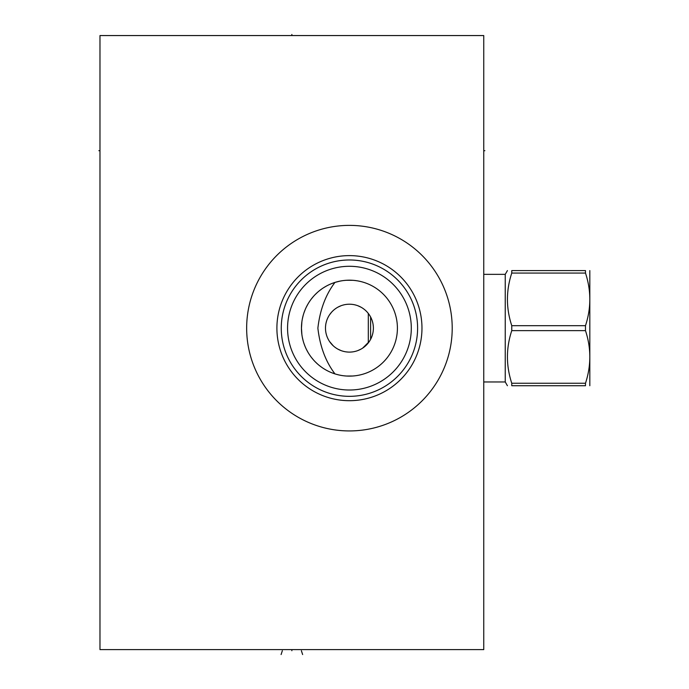 <?xml version="1.0" encoding="UTF-8"?>
<svg xmlns="http://www.w3.org/2000/svg" width="689" height="689" viewBox="0 0 689 689"><rect width="100%" height="100%" fill="white"/><g stroke="black" fill="none" stroke-linecap="round" stroke-linejoin="round"><path stroke-width="1.03" d="M99.974 35.561L99.974 649.606L483.756 649.606L483.756 35.561L99.974 35.561M246.653 328.153A102.773 102.773 0 0 1 349.435 225.381A102.773 102.773 0 0 1 452.208 328.153A102.773 102.773 0 0 1 349.435 430.935A102.773 102.773 0 0 1 246.653 328.153M276.9 328.153A72.534 72.534 0 0 1 349.435 255.619A72.534 72.534 0 0 1 421.969 328.153A72.534 72.534 0 0 1 349.435 400.688A72.534 72.534 0 0 1 276.9 328.153M281.258 328.153A68.177 68.177 0 0 1 349.435 259.977A68.177 68.177 0 0 1 417.603 328.153A68.177 68.177 0 0 1 349.435 396.33A68.177 68.177 0 0 1 281.258 328.153M287.563 328.153A61.864 61.864 0 0 0 349.435 390.017A61.864 61.864 0 0 0 411.299 328.153A61.864 61.864 0 0 0 349.435 266.29A61.864 61.864 0 0 0 287.563 328.153M301.885 334.527L301.455 328.153A47.972 47.972 0 0 1 349.435 280.182A47.972 47.972 0 0 1 397.407 328.153A47.972 47.972 0 0 1 349.435 376.125A47.972 47.972 0 0 1 301.455 328.153L301.885 321.789M335.758 374.136L338.902 374.954M340.9 375.367L342.502 375.626M345.43 375.961L347.454 376.091M349.84 376.125L352.139 376.048M354.31 375.875L356.316 375.634M358.116 375.333L359.684 375.023M360.261 374.885L358.805 375.204M357.1 375.514L355.412 375.755M355.179 375.781L353.069 375.987M352.811 376.005L346.489 376.039M346.024 376.005L343.544 375.763M341.046 375.384L338.532 374.876M336.025 374.213L334.621 373.782M333.536 373.421L331.073 372.473M326.276 370.165L323.933 368.796M321.651 367.263L319.429 365.583M317.276 363.749L315.192 361.759M313.202 359.598L311.325 357.298M309.568 354.852L308.767 353.603M307.957 352.26L306.493 349.547M305.193 346.713L304.073 343.777M303.143 340.754L302.411 337.662M302.411 318.645L303.143 315.553M304.073 312.539L305.193 309.602M306.493 306.769L307.957 304.047M308.767 302.704L309.568 301.463M311.325 299.017L313.202 296.709M315.192 294.556L317.276 292.558M319.429 290.724L321.651 289.044M323.933 287.52L326.276 286.142M331.073 283.834L333.536 282.895M334.656 282.516L336.025 282.094M338.532 281.439L341.046 280.923M343.544 280.544L346.024 280.302M346.489 280.277L352.811 280.302M353.069 280.32L355.179 280.526M355.421 280.561L357.1 280.802M358.805 281.103L360.261 281.422M359.684 281.293L358.116 280.974M356.316 280.681L354.31 280.432M352.139 280.259L349.84 280.182M347.454 280.225L345.43 280.354M342.502 280.69L340.297 281.06M339.987 281.121L334.975 282.412C325.647 294.685 319.954 309.929 317.879 328.153C319.954 346.378 325.647 361.63 334.975 373.894M325.544 326.448L325.725 324.743M326.035 323.038L326.474 321.35M327.034 319.679L327.628 318.258M327.731 318.025L328.567 316.397M329.54 314.821L331.616 312.151M331.883 311.859L333.235 310.515M334.69 309.283L336.232 308.172M337.825 307.208L341.124 305.692M342.786 305.149L344.457 304.727M346.111 304.435L347.773 304.262M351.089 304.262L352.751 304.435M354.413 304.727L356.075 305.149M357.746 305.692L361.036 307.208M362.638 308.172L364.171 309.283M365.626 310.515L366.979 311.859M367.263 312.169L369.321 314.821M370.294 316.397L371.13 318.017M371.242 318.266L371.827 319.679M372.387 321.35L372.827 323.038M373.137 324.743L373.317 326.448M373.317 329.859L373.137 331.573M372.827 333.269L372.387 334.966M371.827 336.637L371.242 338.041M371.13 338.29L370.294 339.91M369.321 341.494L362.638 348.134M361.036 349.099L357.746 350.615M356.075 351.166L354.413 351.579M352.751 351.872L351.089 352.045M347.773 352.045L346.111 351.872M344.457 351.579L342.786 351.166M341.124 350.615L337.825 349.099M336.232 348.134L334.69 347.032M333.235 345.792L329.54 341.494M328.567 339.91L327.731 338.29M327.611 338.023L327.034 336.637M326.474 334.966L326.035 333.269M325.725 331.573L325.544 329.859M325.484 328.153A23.951 23.951 0 0 1 349.435 304.211A23.951 23.951 0 0 1 373.378 328.153A23.951 23.951 0 0 1 349.435 352.105A23.951 23.951 0 0 1 325.484 328.153M368.314 342.889L368.314 313.426M370.613 339.324L370.613 316.992M483.756 274.351L505.244 274.351L505.244 381.964L507.414 385.719M511.763 385.719L511.763 383.248L585.486 383.248L585.486 385.719C591.257 385.719 591.257 385.719 585.486 385.719L511.763 385.719C505.993 385.719 505.993 385.719 511.763 385.719M511.763 273.068L585.486 273.068L585.486 270.588C591.257 270.588 591.257 270.588 585.486 270.588L511.763 270.588C505.993 270.588 505.993 270.588 511.763 270.588L511.763 273.068C505.993 290.603 505.993 308.138 511.763 325.682L511.763 330.634C505.993 348.169 505.993 365.704 511.763 383.248M511.763 330.634L585.486 330.634C591.257 348.169 591.257 365.704 585.486 383.248M511.763 325.682L585.486 325.682L585.486 330.634M585.486 273.068C591.257 290.603 591.257 308.138 585.486 325.682M589.827 270.588L589.827 385.719M291.86 649.606L291.86 650.717L291.86 649.606M302.635 654.55L301.386 650.717M281.095 654.55L282.344 650.717M483.756 150.693L484.867 150.693L483.756 150.693M291.86 35.561L291.86 34.45L291.86 35.561M99.974 150.693L98.863 150.693L99.974 150.693M483.756 381.964L505.244 381.964M505.244 274.351L507.414 270.588"/></g></svg>
